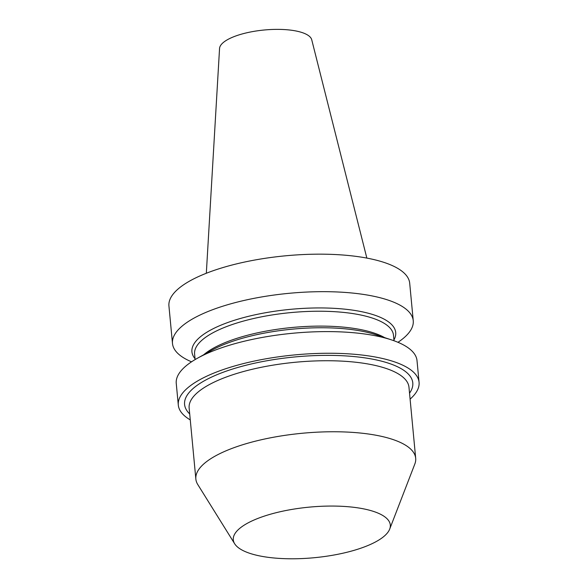 <?xml version="1.0" encoding="UTF-8"?>
<svg xmlns="http://www.w3.org/2000/svg" width="588" height="588" viewBox="0 0 588 588"><rect width="100%" height="100%" fill="white"/><g stroke="black" fill="none" stroke-linecap="round" stroke-linejoin="round"><path stroke-width="0.88" d="M172.482 343.473L168.932 305.966A120.922 38.97 -5.4 0 1 285.65 255.795A120.922 38.97 -5.4 0 1 409.696 283.21L413.246 320.717A120.922 38.97 174.6 0 0 289.193 293.302A120.922 38.97 174.6 0 0 172.482 343.473A120.922 38.97 174.6 0 0 191.534 361.818M389.69 529.104A78.858 25.416 174.6 0 1 382.119 537.836A78.858 25.416 -5.4 0 1 301.152 558.6A78.858 25.416 -5.4 0 1 234.663 543.76A78.858 25.416 -5.4 0 1 241.477 527.002A78.858 25.416 174.6 0 1 334.66 506.077A78.858 25.416 174.6 0 1 389.69 529.104L414.827 464.028A110.404 35.581 174.6 0 0 415.687 458.272A110.404 35.581 174.6 0 0 329.302 431.783A110.404 35.581 174.6 0 0 207.321 461.08A110.404 35.581 174.6 0 0 195.855 479.058A110.404 35.581 174.6 0 0 197.781 484.549L234.663 543.76M410.093 399.12A120.922 38.97 174.6 0 0 419.068 382.303A120.922 38.97 174.6 0 0 295.014 354.887A120.922 38.97 174.6 0 0 178.304 405.066A120.922 38.97 174.6 0 0 190.262 419.898M178.304 405.066L176.253 383.413A120.922 38.97 -5.4 0 1 188.807 363.729A120.922 38.97 -5.4 0 1 197.494 358.21A120.922 38.97 -5.4 0 1 391.432 339.871A120.922 38.97 -5.4 0 1 417.017 360.65L419.068 382.303M391.432 339.871L375.916 334.756A102.341 32.979 174.6 0 0 211.776 350.272L197.494 358.21M195.04 358.702A102.341 32.979 -5.4 0 1 296.433 308.832A102.341 32.979 -5.4 0 1 372.895 314.565A102.341 32.979 -5.4 0 1 393.938 339.901M397.966 342.304A120.922 38.97 174.6 0 0 413.246 320.717M206.322 273.258L219.552 48.488A46.349 14.935 -5.4 0 1 224.373 41.682A46.349 14.935 -5.4 0 1 274.464 29.4A46.349 14.935 -5.4 0 1 311.728 39.771L366.846 258.088M415.687 458.272L408.976 387.257A110.404 35.581 174.6 0 0 334.241 360.826A110.404 35.581 174.6 0 0 213.679 382.362A110.404 35.581 174.6 0 0 200.611 390.065A110.404 35.581 174.6 0 0 192.386 397.995A110.404 35.581 174.6 0 0 189.145 408.035L195.855 479.058M189.704 413.945A114.609 36.934 -5.4 0 1 210.056 377.812A114.609 36.934 -5.4 0 1 349.522 356.181A114.609 36.934 -5.4 0 1 409.535 393.166M203.727 354.748A99.886 32.193 -5.4 0 1 292.42 327.457A99.886 32.193 -5.4 0 1 384.662 337.644M394.019 340.768L393.49 335.226A99.886 32.193 174.6 0 0 296.609 312.103A99.886 32.193 174.6 0 0 194.599 354.027L195.12 359.569"/></g></svg>
